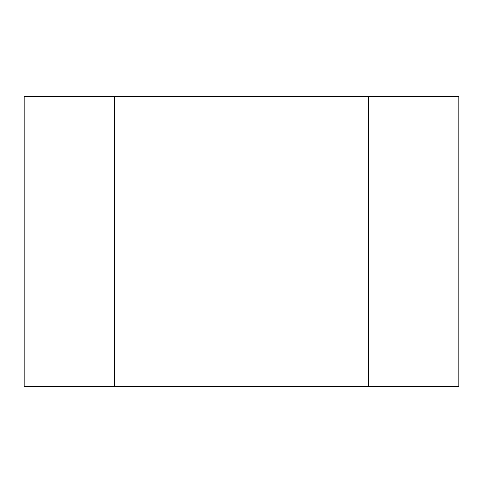 <?xml version="1.0" encoding="UTF-8"?>
<svg xmlns="http://www.w3.org/2000/svg" width="483" height="483" viewBox="0 0 483 483"><rect width="100%" height="100%" fill="white"/><g stroke="black" fill="none" stroke-linecap="round" stroke-linejoin="round"><path stroke-width="0.72" d="M114.713 96.6L458.85 96.6L458.85 386.4L24.15 386.4L24.15 96.6L114.713 96.6L114.713 386.4M368.288 96.6L368.288 386.4"/></g></svg>
